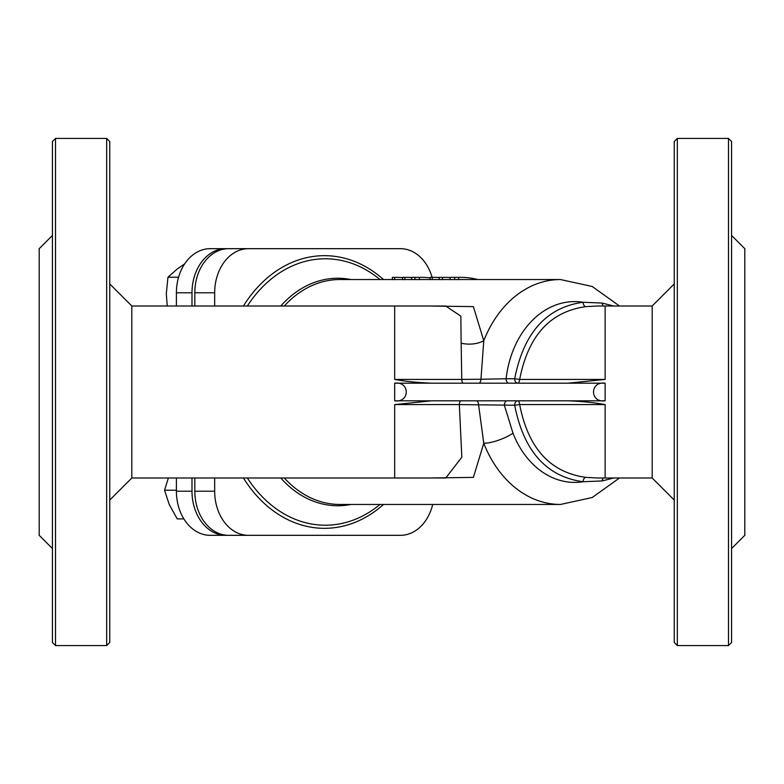 <?xml version="1.0" encoding="UTF-8"?>
<svg xmlns="http://www.w3.org/2000/svg" width="784" height="784" viewBox="0 0 784 784"><rect width="100%" height="100%" fill="white"/><g stroke="black" fill="none" stroke-linecap="round" stroke-linejoin="round"><path stroke-width="1.18" d="M445.733 306.015L460.845 316.158L461.149 343.186A22.05 13.446 -178.7 0 0 483.777 340.726L473.36 306.622L429.416 306.005M429.416 477.995L473.389 477.387L483.777 443.274A112.455 86.142 90 0 0 560.442 504.455L339.805 504.455A112.455 86.142 -90 0 1 284.298 477.995M402.584 279.545L396.733 279.545A112.455 86.142 90 0 0 394.666 279.574L392.372 279.574L392.372 277.369L394.666 277.369A114.66 87.837 -90 0 1 396.733 277.34A114.66 87.837 -90 0 1 402.584 277.595M430.132 279.545L421.498 279.545A112.455 86.142 90 0 0 419.43 279.574L406.945 279.545A112.455 86.142 90 0 0 404.877 279.574L402.584 279.574L402.584 277.369L404.877 277.369A114.66 87.837 -90 0 1 406.945 277.34A114.66 87.837 -90 0 1 411.6 277.497M619.487 306.005L592.204 286.483L560.442 279.545L460.698 279.545A112.455 86.142 90 0 0 458.63 279.574L444.577 279.545A112.455 86.142 90 0 0 442.509 279.574L439.246 279.574L439.246 277.369L442.509 277.369A114.66 87.837 -90 0 1 444.577 277.34A114.66 87.837 -90 0 1 450.065 277.565M439.246 279.545L434.346 279.545A112.455 86.142 90 0 0 432.278 279.574L430.132 279.574L430.132 277.369L432.278 277.369A114.66 87.837 -90 0 1 434.346 277.34A114.66 87.837 -90 0 1 439.246 277.516M450.075 279.545L450.143 277.34L458.63 277.369L458.63 279.574M421.498 277.34L411.6 277.34L411.659 279.545L411.659 277.35L419.43 277.369A114.66 87.837 -90 0 1 421.498 277.34A114.66 87.837 -90 0 1 430.132 277.899M432.699 504.455A44.1 33.781 -90 0 1 400.467 535.325L248.45 535.325A44.1 33.781 -90 0 1 214.669 491.225L214.669 477.995M214.669 306.005L214.669 292.775A44.1 33.781 -90 0 1 248.45 248.675L400.467 248.675A44.1 33.781 -90 0 1 432.111 277.34M517.528 400.82A4.41 2.832 -90 0 0 514.686 405.23L519.674 404.583A4.41 2.176 90 0 0 517.528 400.82M394.675 404.583L394.675 477.995L445.753 477.995L461.835 457.199L459.336 404.583L514.686 405.23C523.643 451.074 546.409 476.584 582.982 481.739A4.41 2.822 97.1 0 1 585.922 477.368C550.211 472.458 528.132 448.193 519.674 404.583L605.121 404.583C594.929 402.653 582.61 401.398 568.145 400.82L431.641 400.82L394.675 404.583L459.336 404.583A4.41 1.646 90 0 1 460.972 400.82M613.607 477.995L602.053 480.955L582.982 481.739A90.405 69.257 -90 0 1 512.981 433.219L504.377 405.23A4.41 2.832 90 0 1 507.209 400.82M517.528 383.18A4.41 2.176 90 0 0 519.674 379.417L514.686 378.77A4.41 2.832 -90 0 0 517.528 383.18M613.607 306.005L602.053 303.045L582.982 302.261C546.409 307.416 523.643 332.926 514.686 378.77L506.111 378.77A4.41 2.832 -90 0 0 508.943 383.18M568.145 400.82L605.121 400.82C589.666 403.015 589.666 380.985 605.121 383.18L568.145 383.18L605.121 379.417L519.674 379.417C528.132 335.807 550.211 311.542 585.922 306.632A4.41 2.822 -97.1 0 1 582.982 302.261A90.405 69.257 -90 0 0 506.111 378.77L480.945 379.24A4.41 2.156 -90 0 1 478.799 383.18M560.442 279.545A112.455 86.142 90 0 0 483.777 340.726L480.945 379.24L461.766 379.417A4.41 1.705 -90 0 0 463.452 383.18M461.149 343.186L461.766 379.417L394.675 379.417C404.858 381.347 417.186 382.602 431.641 383.18L394.675 383.18C410.12 380.985 410.12 403.015 394.675 400.82L394.675 383.18M597.153 477.995L585.922 477.368M585.922 306.632L597.153 306.005M445.753 477.995L445.263 477.995M476.339 400.82A4.41 2.234 90 0 1 478.554 404.573L483.777 443.274A22.05 6.458 158.6 0 0 512.981 433.219M605.121 379.417L605.121 306.005L652.19 306.005L652.19 477.995L605.121 477.995L605.121 404.583M568.145 383.18L431.641 383.18M109.76 283.955L131.81 306.005L394.675 306.005L394.675 379.417M394.675 477.995L131.81 477.995L131.81 306.005M109.76 392L109.76 141.512L106.673 138.425L106.673 645.575L109.76 642.488L109.76 392M431.641 400.82L394.675 400.82M674.24 500.045L652.19 477.995M677.327 138.425L674.24 141.512L674.24 642.488L677.327 645.575L677.327 138.425L728.483 138.425L728.483 645.575L677.327 645.575M52.43 235.445L39.2 248.675L39.2 535.325L52.43 548.555M731.57 235.445L744.8 248.675L744.8 535.325L731.57 548.555M55.517 138.425L52.43 141.512L52.43 642.488L55.517 645.575L55.517 138.425L106.673 138.425M728.483 645.575L731.57 642.488L731.57 141.512L728.483 138.425M396.733 277.34L394.44 277.34A114.66 87.837 90 0 0 392.372 277.369M406.945 277.34L404.652 277.34A114.66 87.837 90 0 0 402.584 277.369M394.666 277.369L394.666 279.574M404.877 277.369L404.877 279.574M434.346 277.34L432.2 277.34A114.66 87.837 90 0 0 430.132 277.369M444.577 277.34L439.246 277.369M442.509 277.369L442.509 279.574M432.278 277.369L432.278 279.574M458.63 277.369A114.66 87.837 -90 0 1 460.698 277.34A114.66 87.837 -90 0 1 477.848 279.545M419.43 277.369L419.43 279.574M377.79 535.325L210.181 535.325A44.1 33.781 -90 0 1 176.4 491.225L176.4 477.995M176.4 306.005L176.4 292.775A44.1 33.781 -90 0 1 210.181 248.675L248.45 248.675M225.772 535.325A44.1 33.781 -90 0 1 191.992 491.225L191.992 477.995M191.992 306.005L191.992 292.775A44.1 33.781 -90 0 1 225.772 248.675M248.45 535.325L228.605 535.325A44.1 33.781 -90 0 1 194.824 491.225L194.824 477.995M194.824 306.005L194.824 292.775A44.1 33.781 -90 0 1 228.605 248.675M184.661 263.875L177.282 268.951L167.952 277.222L166.306 293.775L167.237 306.005M167.952 277.222L178.566 277.222M168.354 477.995L164.552 490.225L169.246 504.563L177.233 518.89L183.877 518.89M164.552 490.225L176.4 490.225M350.899 279.545A113.749 87.132 90 0 0 337.806 278.251A113.749 87.132 90 0 0 280.77 306.005M280.77 477.995A113.749 87.132 90 0 0 350.899 504.455M284.298 306.005A112.455 86.142 -90 0 1 339.805 279.545L392.372 279.545M379.995 504.455A133.211 102.047 -90 0 1 325.291 525.211A133.211 102.047 -90 0 1 247.352 477.995M247.352 306.005A133.211 102.047 -90 0 1 379.995 279.545M243.422 477.995A136.328 104.439 90 0 0 324.458 528.328A136.328 104.439 90 0 0 383.503 504.455M383.503 279.545A136.328 104.439 90 0 0 243.422 306.005M602.053 480.955A4.41 3.107 84.7 0 1 603.67 477.995M602.053 303.045A4.41 3.107 -84.7 0 0 603.67 306.005M605.121 400.82L605.121 383.18M450.143 277.34L450.143 279.545M454.7 277.369L454.7 279.574M414.971 277.369L414.971 279.574M191.992 491.225L176.4 491.225M191.992 292.775L176.4 292.775M214.669 491.225L194.824 491.225M214.669 292.775L194.824 292.775M597.134 477.995L605.121 477.995M596.712 306.005L605.121 306.005M560.442 504.455L592.204 497.517L619.487 477.995M445.724 306.005L394.675 306.005M131.81 477.995L109.76 500.045M652.19 306.005L674.24 283.955M55.517 645.575L106.673 645.575M460.698 277.34L450.075 277.34"/></g></svg>

